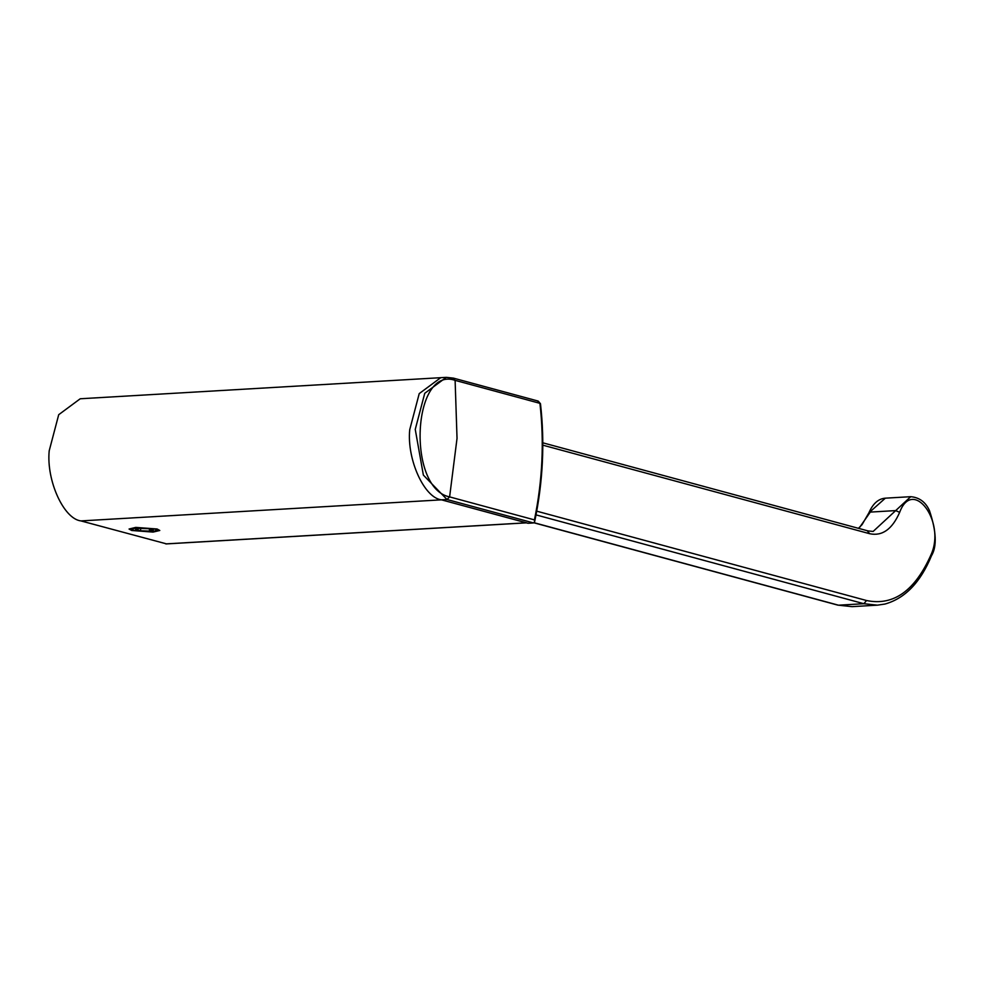 <?xml version="1.0" encoding="UTF-8"?>
<svg xmlns="http://www.w3.org/2000/svg" width="984" height="984" viewBox="0 0 984 984"><rect width="100%" height="100%" fill="white"/><g stroke="black" fill="none" stroke-linecap="round" stroke-linejoin="round"><path stroke-width="1.48" d="M166.419 543.857L80.959 520.917C63.702 518.986 46.236 480.426 49.2 450.807L58.708 414.694L80.233 398.766L440.746 377.684L419.221 393.612L409.725 429.713L419.221 393.612L440.746 377.684L446.281 377.352L424.756 393.28L415.248 429.393L423.366 475.087L447.007 499.503L533.525 522.947L534.62 521.827L534.435 519.884L449.614 496.895L457.031 438.36L455.112 380.353C412.431 365.556 406.626 488.494 449.614 496.895L447.007 499.503L441.472 499.835C424.215 497.904 406.749 459.344 409.725 429.713C406.749 459.344 424.215 497.904 441.472 499.835L526.625 522.848M155.091 529.121L157.329 530.351L151.696 531.717L133.762 530.376L131.524 529.134L137.157 527.781L155.091 529.121L157.329 530.351L151.696 531.717L133.762 530.376L131.524 529.134L137.157 527.781L155.091 529.121M533.525 522.947L528.027 523.279L441.472 499.835L80.959 520.917M534.62 521.827C542.971 482.111 544.915 442.738 540.474 403.711L537.559 401.017M540.474 403.711L538.211 401.091L453.39 378.114L446.281 377.352M135.767 527.399L129.064 529.023L131.733 530.487L153.086 532.086L159.789 530.474L157.12 528.998L135.767 527.399M135.583 529.441L139.433 528.396L148.276 528.703L153.27 530.056L149.42 531.102L140.577 530.794L135.583 529.441M140.577 530.794L140.687 528.433M149.519 529.035L149.42 531.102M157.12 528.998L159.789 530.474L153.086 532.086L131.733 530.487L129.064 529.023L135.767 527.399L157.12 528.998M165.779 543.894L526.292 522.812M452.738 378.041L455.112 380.353L539.933 403.342C544.324 441.816 542.491 480.672 534.435 519.884M534.091 522.725L838.479 605.197L863.866 603.709L536.022 514.89M858.897 528.445L870.299 512.086L895.686 510.598L873.128 531.458L867.974 530.905L542.787 442.8M852.058 606.648L837.814 605.123L852.058 606.648L877.445 605.16L863.866 603.709L866.547 600.523L536.711 511.163M877.445 605.16L884.985 604.041C905.046 598.395 920.544 582.294 931.491 555.739L931.171 554.423C915.095 590.744 893.546 606.119 866.547 600.523M931.171 554.423C945.968 521.458 912.721 477.092 899.659 512.356C892.217 529.257 882.242 536.378 869.708 533.722L867.31 530.831M542.799 445.162L869.708 533.722M885.329 498.175C878.38 498.728 872.894 503.611 868.884 512.836L885.329 498.175L910.729 496.686L895.686 510.598L899.659 512.356M526.452 522.848L166.099 543.931M910.729 496.686C919.413 497.449 925.673 502.123 929.499 510.708C936.399 531.434 937.063 546.44 931.491 555.739M837.814 605.123L533.968 522.812M858.442 528.322L862.07 524.62L868.884 512.836"/></g></svg>
